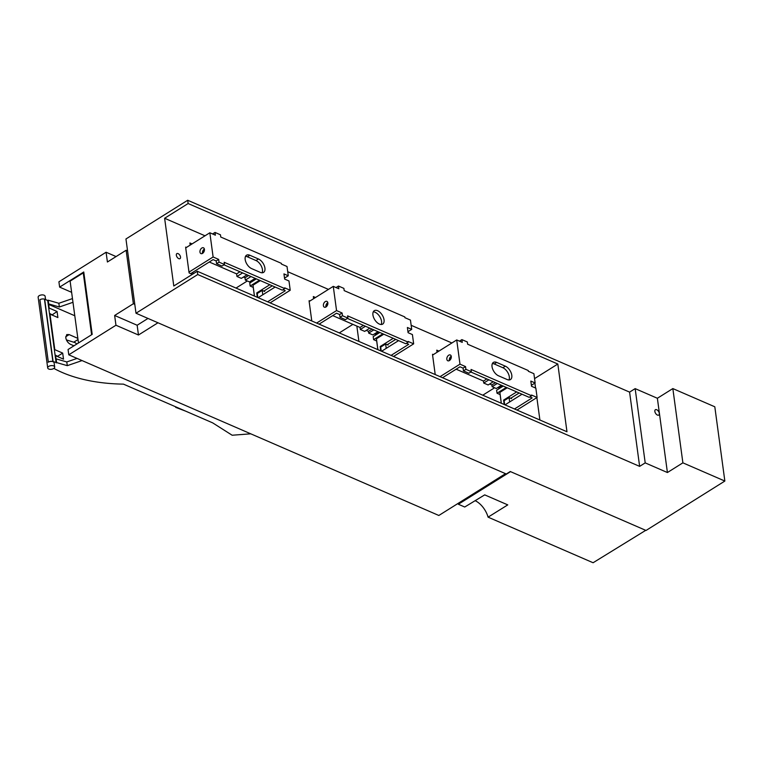 <?xml version="1.0" encoding="UTF-8"?>
<svg xmlns="http://www.w3.org/2000/svg" width="763" height="763" viewBox="0 0 763 763"><rect width="100%" height="100%" fill="white"/><g stroke="black" fill="none" stroke-linecap="round" stroke-linejoin="round"><path stroke-width="1.14" d="M157.979 322.778L138.465 335.005L115.957 325.238L68.784 354.814L438.839 515.473L505.526 473.67M116.071 256.568L106.086 252.238L58.913 281.814L59.628 287.117L83.758 271.99L92.189 334.375L68.069 349.502L68.784 354.814M71.627 292.324L59.628 287.117M83.92 273.183L83.253 272.887L70.11 281.127L78.475 342.978M115.957 325.238L114.641 315.472L133.363 303.731L126.133 250.264L107.411 262.005L106.086 252.238M138.465 335.005L137.149 325.248L147.993 318.438M137.149 325.248L114.641 315.472M134.793 304.351L133.363 303.731M127.564 250.884L126.133 250.264M629.589 392.115L635.159 388.625L657.372 398.267L672.842 388.577L714.807 406.793L724.85 481.052L646.032 530.466L510.256 471.515L506.298 474.004L135.995 313.231L125.952 238.972L187.698 200.259L629.589 392.115L639.632 466.374L197.731 274.527L135.995 313.231M187.698 200.259L188.137 203.53L164.627 218.266L173.783 285.991L197.293 271.256L566.976 431.763L557.82 364.027L534.558 378.62M197.731 274.527L197.293 271.256M186.468 247.431L185.667 247.088L185.771 247.87M192.085 243.912L189.901 242.968L190.187 245.095M262.787 294.776L262.195 290.407L264.666 291.476L264.551 290.646M192.333 274.365L189.167 272.982L188.986 272.114L213.115 256.988L209.844 232.772L185.714 247.899L188.986 272.114M309.206 301.461L309.101 300.679L309.902 301.023M315.52 297.503L313.335 296.559L313.622 298.686M386.221 348.367L385.63 343.999L388.1 345.067L387.986 344.237M407.957 331.714L411.705 329.368L410.456 320.088L404.895 317.675L404.8 316.931L344.189 290.617L343.894 288.385L338.457 286.03L338.829 288.776L333.278 286.363L309.149 301.49L311.781 320.965M440.06 376.655L459.984 364.17L456.713 339.955L432.583 355.081L435.215 374.557M433.336 354.614L432.535 354.27L432.64 355.053M438.954 351.094L436.77 350.15L437.056 352.277M509.655 401.948L509.064 397.59L511.534 398.658L511.42 397.828M178.771 258.647A2.966 1.66 -122.1 0 1 176.577 256.12A2.966 1.66 -122.1 0 1 176.854 253.621A2.966 1.66 -122.1 0 1 179.019 254.251A2.966 1.66 -122.1 0 1 180.011 258.647A2.966 1.66 -122.1 0 1 178.771 258.647M164.627 218.266L205.018 235.805M287.727 271.714L328.452 289.396M411.162 325.296L451.887 342.978M534.901 383.112L535.569 388.033M536.856 397.59L539.889 419.993M449.426 360.556A3.166 2.041 -66.5 0 0 451.267 357.57A3.166 2.041 -66.5 0 0 450.332 354.976A3.166 2.041 -66.5 0 0 447.194 357.065A3.166 2.041 -66.5 0 0 447.805 360.785A3.166 2.041 -66.5 0 0 449.426 360.556M451.248 356.235A3.166 2.041 -66.5 0 0 449.35 360.603M442.53 377.733L459.975 366.793L463.065 368.128L465.535 366.583L459.984 364.17M465.535 366.583L465.907 369.33L471.343 371.686L471.038 369.454L531.649 395.768L531.544 395.024L537.104 397.437L535.845 388.157L531.525 386.278L530.819 381.08L535.14 382.959L533.89 373.679L528.33 371.266L528.234 370.522L467.624 344.208L467.328 341.977L461.892 339.621L462.264 342.368L456.713 339.955M505.335 366.173L496.694 362.425A7.916 4.416 -122.1 0 0 493.394 362.396A7.916 4.416 -122.1 0 0 492.669 369.073A7.916 4.416 -122.1 0 0 498.506 375.787L507.147 379.535A7.916 4.416 -122.1 0 0 510.447 379.564A7.916 4.416 -122.1 0 0 511.172 372.888A7.916 4.416 -122.1 0 0 505.335 366.173L502.865 367.728A7.916 4.416 -122.1 0 1 508.168 373.25A7.916 4.416 -122.1 0 1 508.969 379.964M502.865 367.728L494.224 363.97A7.916 4.416 -122.1 0 0 492.393 363.55M531.649 395.768L529.169 397.323L470.838 372.001M463.065 368.128L463.437 370.875L468.863 373.241L471.343 371.686M529.827 396.913L532.154 397.914L514.51 408.978M461.892 339.621L459.46 341.147M465.907 369.33L463.437 370.875M188.137 203.53L557.82 364.027M509.064 397.59L504.124 400.689L504.658 404.705M501.234 402.502L500.557 402.921M501.186 402.53L500.108 394.576L497.028 393.231L506.327 387.404M503.237 386.059L496.618 390.208L497.028 393.231M499.298 388.529L498.067 387.394M502.579 385.773L499.212 387.89M501.434 385.277L496.293 388.51L492.116 386.698L497.266 383.465M495.464 382.692L491.877 384.934L492.116 386.698M489.684 383.98L491.877 384.934M493.27 381.738L488.129 384.962L483.742 383.055L483.475 381.052L456.15 369.197M488.892 379.831L483.742 383.055M486.842 378.944L483.475 381.052M451.162 358.076L449.34 359.22M325.267 301.614A3.166 2.041 113.5 0 1 326.898 301.385A3.166 2.041 113.5 0 1 327.499 305.105A3.166 2.041 113.5 0 1 324.37 307.193A3.166 2.041 113.5 0 1 323.426 304.599A3.166 2.041 113.5 0 1 325.267 301.614M319.096 324.141L336.54 313.202L339.63 314.537L342.101 312.992L336.55 310.579L316.626 323.064M336.55 310.579L333.278 286.363M385.63 343.999L380.689 347.098L381.223 351.114M377.799 348.91L377.122 349.33M377.752 348.939L376.674 340.985L373.593 339.64L382.892 333.812M379.802 332.468L373.183 336.617L373.593 339.64M375.863 334.938L374.633 333.803M379.144 332.182L375.777 334.299M378 331.686L372.859 334.919L368.682 333.107L373.832 329.874M372.029 329.101L368.443 331.342L368.682 333.107M366.25 330.398L368.443 331.342M369.836 328.147L364.685 331.371L360.308 329.473L360.041 327.47L332.716 315.605M365.458 326.24L360.308 329.473M363.407 325.353L360.041 327.47M327.728 304.485L325.906 305.629M190.702 273.65L213.106 259.611L216.196 260.946L218.666 259.401L219.038 262.148L224.475 264.503L224.169 262.272L284.78 288.586L284.675 287.842L290.226 290.255L288.977 280.975L284.656 279.096L283.95 273.898L288.271 275.777L287.022 266.497L281.461 264.084L281.366 263.34L220.755 237.026L220.459 234.794L215.023 232.438L215.395 235.185L209.844 232.772M204.427 249.301A3.166 2.041 113.5 0 1 203.416 252.601A3.166 2.041 113.5 0 1 200.936 253.602A3.166 2.041 113.5 0 1 200.326 249.882A3.166 2.041 113.5 0 1 203.454 247.794A3.166 2.041 113.5 0 1 204.427 249.301M218.666 259.401L213.115 256.988M262.195 290.407L257.255 293.507L257.789 297.522M254.365 295.319L253.688 295.739M254.317 295.348L253.24 287.393L250.159 286.049L259.458 280.221M256.368 278.876L249.749 283.025L250.159 286.049M252.429 281.347L251.809 280.479M255.71 278.59L252.343 280.708M255.176 278.361L249.501 281.919L245.324 280.107L250.998 276.549M248.595 275.51L245.009 277.761L245.324 280.107M243.416 277.064L245.009 277.761M247.012 274.814L241.337 278.371L236.959 276.473L236.606 273.879L209.281 262.014M242.624 272.916L236.959 276.473M239.973 271.762L236.606 273.879M204.284 250.893L202.472 252.038M501.339 403.265L499.87 392.382L507.204 387.785M510.685 398.286L519.164 392.974M531.391 385.305L535.14 382.959M504.448 400.48L503.599 400.117L516.694 391.905M522.006 394.213L505.02 404.857M537.104 397.437L516.98 410.055M672.842 388.577L682.885 462.836L667.415 472.535L645.202 462.883L639.632 466.374M682.885 462.836L724.85 481.052M503.599 400.117L504.19 404.495M325.915 307.012A3.166 2.041 113.5 0 1 327.737 302.692A3.166 2.041 113.5 0 1 327.813 302.644M373.279 311.838A7.916 4.416 -122.1 0 1 379.745 316.597A7.916 4.416 -122.1 0 1 381.214 324.494M342.101 312.992L342.473 315.739L347.909 318.095L347.604 315.863L408.215 342.177L405.735 343.731L347.403 318.409M339.63 314.537L340.002 317.284L345.429 319.649L347.909 318.095M391.076 355.386L408.72 344.332L406.393 343.321M338.457 286.03L336.025 287.556M379.392 324.075A7.916 4.416 -122.1 0 1 373.555 317.351A7.916 4.416 -122.1 0 1 374.28 310.684A7.916 4.416 -122.1 0 1 382.225 315.043A7.916 4.416 -122.1 0 1 382.692 324.094A7.916 4.416 -122.1 0 1 379.392 324.075M408.215 342.177L408.11 341.433L413.66 343.846L393.546 356.464M411.705 329.368L407.385 327.489L408.091 332.687L412.411 334.566L413.66 343.846M342.473 315.739L340.002 317.284M383.77 334.194L376.436 338.791L377.904 349.673M381.014 346.898L380.165 346.526L380.756 350.904M387.251 344.695L395.73 339.382M202.481 253.421A3.166 2.041 113.5 0 1 204.379 249.053M258.466 258.991L249.825 255.243A7.916 4.416 -122.1 0 0 246.525 255.214A7.916 4.416 -122.1 0 0 245.8 261.89A7.916 4.416 -122.1 0 0 251.637 268.605L260.269 272.362A7.916 4.416 -122.1 0 0 263.578 272.381A7.916 4.416 -122.1 0 0 264.303 265.715A7.916 4.416 -122.1 0 0 258.466 258.991L255.996 260.545A7.916 4.416 -122.1 0 1 261.299 266.068A7.916 4.416 -122.1 0 1 262.1 272.782M255.996 260.545L247.355 256.788A7.916 4.416 -122.1 0 0 245.524 256.368M284.78 288.586L282.3 290.14L223.969 264.818M216.196 260.946L216.568 263.693L221.995 266.058L224.475 264.503M282.959 289.73L285.286 290.741L267.641 301.795M215.023 232.438L212.591 233.964M219.038 262.148L216.568 263.693M260.336 280.603L253.001 285.2L254.47 296.082M290.226 290.255L270.112 302.873M257.579 293.307L256.73 292.935L257.322 297.312M263.817 291.113L272.296 285.791M284.523 278.123L288.271 275.777M482.76 395.196L494.605 387.776M635.159 388.625L645.202 462.883M475.149 500.681A16.958 9.452 -122.1 0 1 488.082 517.152L593.089 562.741L645.727 530.333M488.082 517.152L507.767 504.887L484.705 494.872L464.734 507.014L458.353 504.248L458.229 503.322M510.542 471.639L458.353 504.248M657.372 398.267L667.415 472.535M656.714 409.731A3.166 1.764 -122.1 0 1 659.051 412.411A3.166 1.764 -122.1 0 1 658.765 415.082A3.166 1.764 -122.1 0 1 655.579 413.336A3.166 1.764 -122.1 0 1 655.398 409.721A3.166 1.764 -122.1 0 1 656.714 409.731M356.846 326.078L358.915 341.423M339.277 332.906L352.897 324.37M236.015 288.061L247.326 280.975M193.792 273.45L192.162 272.734M380.165 346.526L393.26 338.314M398.572 340.622L381.586 351.266M256.73 292.935L269.825 284.723M275.138 287.031L258.152 297.675M319.935 323.617L320.059 324.552M82.061 360.575L67.287 365.658L66.791 361.948L56.119 358.868L56.624 362.578L67.287 365.658M52.876 361.5A3.519 1.841 172.3 0 0 48.346 362.12L39.914 299.745A3.519 1.841 172.3 0 1 44.445 299.115L52.876 361.5L56.624 362.578M54.678 367.003A3.519 1.841 172.3 0 0 50.949 365.649A3.519 1.841 172.3 0 0 47.707 367.938A3.519 1.841 172.3 0 0 48.069 368.605A3.519 1.841 172.3 0 0 52.113 369.168A3.519 1.841 172.3 0 0 54.678 367.003L54.116 362.835A3.519 1.841 172.3 0 0 51.855 361.452A3.519 1.841 172.3 0 0 48.164 362.244M53.877 368.395A123.148 64.483 172.3 0 0 123.444 384.132L212.677 422.874L232.152 435.234L250.769 433.823M56.147 362.883L55.642 359.173L56.119 358.868M185.571 411.114L175.681 407.356L175.604 406.784M176.186 407.041L175.681 407.356M76.91 343.96L74.974 342.606L66.41 339.907M65.713 336.741L69.156 334.595L66.753 334.576L65.761 337.704C66.4 340.765 67.974 342.969 70.473 344.323L73.925 345.82M69.156 334.595L77.855 338.381M74.793 315.758L48.679 304.418L49.175 308.071L57.072 311.504L51.979 314.995M56.042 358.915L55.613 355.72L63.51 359.144L62.69 353.088L54.793 349.664L49.986 314.127L57.883 317.561L57.072 311.504M62.69 353.088L57.559 356.302L55.07 354.938M49.452 313.355L51.941 314.718M55.642 359.173L48.212 304.218L48.689 303.912L48.193 300.202L58.856 303.273L59.352 306.993L48.689 303.912M45.57 299.573L45.122 296.302A3.519 1.841 172.3 0 0 41.393 294.947A3.519 1.841 172.3 0 0 38.15 297.246L47.707 367.938M53.095 361.557L44.664 299.182L47.707 300.508L48.212 304.218M47.707 300.508L48.193 300.202M83.253 272.887L91.608 334.738M77.063 358.41L66.791 361.948M72.475 298.591L58.856 303.273M72.981 302.301L59.352 306.993M496.694 362.425L494.224 363.97M249.825 255.243L247.355 256.788M78.007 339.525L73.811 342.158M39.914 299.745L48.346 362.12"/></g></svg>
